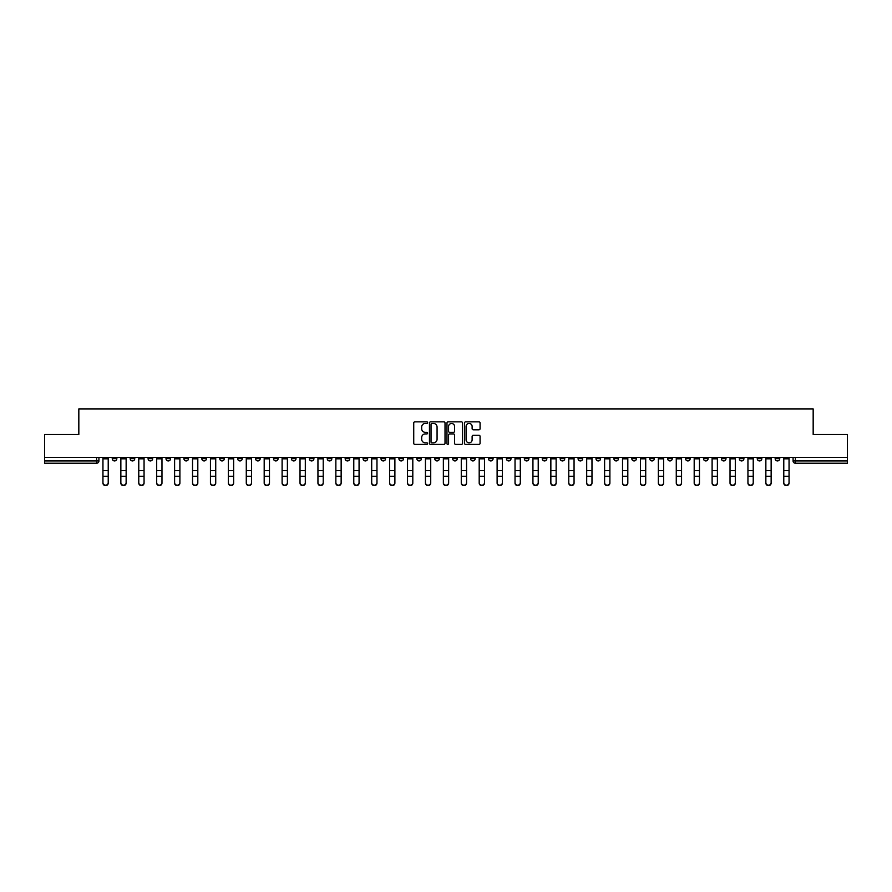 <?xml version="1.0" encoding="UTF-8"?>
<svg xmlns="http://www.w3.org/2000/svg" width="892" height="892" viewBox="0 0 892 892"><rect width="100%" height="100%" fill="white"/><g stroke="black" fill="none" stroke-linecap="round" stroke-linejoin="round"><path stroke-width="1.34" d="M427.625 422.652A0.792 0.792 0 0 0 426.833 421.86L414.858 421.86A1.126 1.126 0 0 0 413.732 422.986L413.732 443.279A1.126 1.126 0 0 0 414.858 444.406L426.833 444.406A0.792 0.792 0 0 0 427.625 443.614A0.792 0.792 0 0 0 426.833 442.833L425.283 442.833A3.613 3.613 0 0 1 421.682 439.221L421.682 437.526A3.613 3.613 0 0 1 425.283 433.925L426.833 433.925A0.792 0.792 0 0 0 427.625 433.133A0.792 0.792 0 0 0 426.833 432.341L425.283 432.341A3.613 3.613 0 0 1 421.682 428.74L421.682 427.045A3.613 3.613 0 0 1 425.283 423.444L426.833 423.444A0.792 0.792 0 0 0 427.625 422.652M703.498 457.373L703.498 458.633L708.092 458.633A2.297 2.297 0 0 1 705.795 460.93A2.297 2.297 0 0 1 703.498 458.633L703.498 457.373M595.99 457.373L595.99 458.633L600.584 458.633A2.297 2.297 0 0 1 598.287 460.93A2.297 2.297 0 0 1 595.99 458.633L595.99 457.373M578.072 457.373L578.072 458.633L582.677 458.633A2.297 2.297 0 0 1 580.38 460.93A2.297 2.297 0 0 1 578.072 458.633L578.072 457.373M470.575 457.373L470.575 458.633L475.168 458.633A2.297 2.297 0 0 1 472.872 460.93A2.297 2.297 0 0 1 470.575 458.633L470.575 457.373M452.657 457.373L452.657 458.633L457.25 458.633A2.297 2.297 0 0 1 454.953 460.93A2.297 2.297 0 0 1 452.657 458.633L452.657 457.373M434.75 457.373L434.75 458.633L439.343 458.633A2.297 2.297 0 0 1 437.047 460.93A2.297 2.297 0 0 1 434.75 458.633L434.75 457.373M398.914 457.373L398.914 458.633L403.507 458.633A2.297 2.297 0 0 1 401.21 460.93A2.297 2.297 0 0 1 398.914 458.633L398.914 457.373M363.077 458.633L363.077 457.373L363.077 458.633A2.297 2.297 0 0 0 365.374 460.93A2.297 2.297 0 0 1 363.077 458.633L367.671 458.633A2.297 2.297 0 0 1 365.374 460.93A2.297 2.297 0 0 0 367.671 458.633L367.671 457.373L367.671 458.633M345.159 458.633L345.159 457.373L345.159 458.633A2.297 2.297 0 0 0 347.456 460.93A2.297 2.297 0 0 1 345.159 458.633L349.753 458.633A2.297 2.297 0 0 1 347.456 460.93M327.241 458.633L327.241 457.373L327.241 458.633A2.297 2.297 0 0 0 329.538 460.93A2.297 2.297 0 0 1 327.241 458.633L331.835 458.633A2.297 2.297 0 0 1 329.538 460.93A2.297 2.297 0 0 0 331.835 458.633L331.835 457.373L331.835 458.633M309.323 457.373L309.323 458.633L313.928 458.633A2.297 2.297 0 0 1 311.62 460.93A2.297 2.297 0 0 1 309.323 458.633L309.323 457.373M291.416 457.373L291.416 458.633L296.01 458.633A2.297 2.297 0 0 1 293.713 460.93A2.297 2.297 0 0 1 291.416 458.633L291.416 457.373M273.498 457.373L273.498 458.633L278.092 458.633A2.297 2.297 0 0 1 275.795 460.93A2.297 2.297 0 0 1 273.498 458.633L273.498 457.373M255.58 458.633L255.58 457.373L255.58 458.633A2.297 2.297 0 0 0 257.877 460.93A2.297 2.297 0 0 1 255.58 458.633L260.174 458.633A2.297 2.297 0 0 1 257.877 460.93M219.744 458.633L219.744 457.373L219.744 458.633A2.297 2.297 0 0 0 222.041 460.93A2.297 2.297 0 0 1 219.744 458.633L224.338 458.633A2.297 2.297 0 0 1 222.041 460.93A2.297 2.297 0 0 0 224.338 458.633L224.338 457.373L224.338 458.633M201.826 458.633L201.826 457.373L201.826 458.633A2.297 2.297 0 0 0 204.123 460.93A2.297 2.297 0 0 1 201.826 458.633L206.42 458.633A2.297 2.297 0 0 1 204.123 460.93A2.297 2.297 0 0 0 206.42 458.633L206.42 457.373L206.42 458.633M183.908 458.633L183.908 457.373L183.908 458.633A2.297 2.297 0 0 0 186.205 460.93A2.297 2.297 0 0 1 183.908 458.633L188.502 458.633A2.297 2.297 0 0 1 186.205 460.93A2.297 2.297 0 0 0 188.502 458.633L188.502 457.373L188.502 458.633M166.001 458.633L166.001 457.373L166.001 458.633A2.297 2.297 0 0 0 168.298 460.93A2.297 2.297 0 0 1 166.001 458.633L170.595 458.633A2.297 2.297 0 0 1 168.298 460.93M148.083 458.633L148.083 457.373L148.083 458.633A2.297 2.297 0 0 0 150.38 460.93A2.297 2.297 0 0 1 148.083 458.633L152.677 458.633A2.297 2.297 0 0 1 150.38 460.93A2.297 2.297 0 0 0 152.677 458.633L152.677 457.373L152.677 458.633M130.165 458.633L130.165 457.373L130.165 458.633A2.297 2.297 0 0 0 132.462 460.93A2.297 2.297 0 0 1 130.165 458.633L134.759 458.633A2.297 2.297 0 0 1 132.462 460.93A2.297 2.297 0 0 0 134.759 458.633L134.759 457.373L134.759 458.633M478.948 429.81A1.126 1.126 0 0 0 480.074 428.684L480.074 422.986A1.126 1.126 0 0 0 478.948 421.86L465.646 421.86A1.126 1.126 0 0 0 464.52 422.986L464.52 443.279A1.126 1.126 0 0 0 465.646 444.406L478.948 444.406A1.126 1.126 0 0 0 480.074 443.279L480.074 436.4A1.126 1.126 0 0 0 478.948 435.274L473.251 435.274A1.126 1.126 0 0 0 472.124 436.4L472.124 439.812A3.01 3.01 0 0 1 469.114 442.833A3.01 3.01 0 0 1 466.092 439.812L466.092 426.454A3.01 3.01 0 0 1 469.114 423.444A3.01 3.01 0 0 1 472.124 426.454L472.124 428.684A1.126 1.126 0 0 0 473.251 429.81L478.948 429.81M44.6 457.373L44.6 434.515L78.831 434.515L78.831 408.904L813.169 408.904L813.169 434.515L847.4 434.515L847.4 457.373L44.6 457.373L44.6 460.93L98.923 460.93L98.923 457.373L98.923 460.93A2.297 2.297 0 0 1 96.626 463.227L44.6 463.227L44.6 460.93M445.019 422.986A1.126 1.126 0 0 0 443.882 421.86L430.58 421.86A1.126 1.126 0 0 0 429.453 422.986L429.453 443.279A1.126 1.126 0 0 0 430.58 444.406L443.882 444.406A1.126 1.126 0 0 0 445.019 443.279L445.019 422.986M448.118 421.86L461.42 421.86A1.126 1.126 0 0 1 462.547 422.986L462.547 443.279A1.126 1.126 0 0 1 461.42 444.406L455.723 444.406A1.126 1.126 0 0 1 454.597 443.279L454.597 435.051A1.126 1.126 0 0 0 453.47 433.925L449.691 433.925A1.126 1.126 0 0 0 448.565 435.051L448.565 443.614A0.792 0.792 0 0 1 447.773 444.406A0.792 0.792 0 0 1 446.981 443.614L446.981 422.986A1.126 1.126 0 0 1 448.118 421.86M793.077 457.373L793.077 460.93L847.4 460.93L847.4 463.227L795.374 463.227A2.297 2.297 0 0 1 793.077 460.93M847.4 457.373L847.4 460.93M779.753 457.373L779.753 458.633A2.297 2.297 0 0 1 777.456 460.93A2.297 2.297 0 0 1 775.159 458.633A2.297 2.297 0 0 0 777.456 460.93M775.159 457.373L775.159 458.633L779.753 458.633M761.835 457.373L761.835 458.633A2.297 2.297 0 0 1 759.538 460.93A2.297 2.297 0 0 1 757.241 458.633L761.835 458.633A2.297 2.297 0 0 1 759.538 460.93M757.241 457.373L757.241 458.633M743.917 457.373L743.917 458.633A2.297 2.297 0 0 1 741.62 460.93A2.297 2.297 0 0 1 739.323 458.633A2.297 2.297 0 0 0 741.62 460.93M739.323 457.373L739.323 458.633L743.917 458.633M725.999 457.373L725.999 458.633A2.297 2.297 0 0 1 723.702 460.93A2.297 2.297 0 0 1 721.405 458.633L725.999 458.633M721.405 457.373L721.405 458.633M708.092 457.373L708.092 458.633A2.297 2.297 0 0 1 705.795 460.93M690.174 457.373L690.174 458.633A2.297 2.297 0 0 1 687.877 460.93A2.297 2.297 0 0 1 685.58 458.633L690.174 458.633M685.58 457.373L685.58 458.633M672.256 457.373L672.256 458.633A2.297 2.297 0 0 1 669.959 460.93A2.297 2.297 0 0 1 667.662 458.633L672.256 458.633M667.662 457.373L667.662 458.633M654.338 457.373L654.338 458.633A2.297 2.297 0 0 1 652.041 460.93A2.297 2.297 0 0 1 649.744 458.633A2.297 2.297 0 0 0 652.041 460.93M649.744 457.373L649.744 458.633L654.338 458.633M636.42 457.373L636.42 458.633A2.297 2.297 0 0 1 634.123 460.93A2.297 2.297 0 0 1 631.826 458.633L636.42 458.633M631.826 457.373L631.826 458.633M618.502 457.373L618.502 458.633A2.297 2.297 0 0 1 616.205 460.93A2.297 2.297 0 0 1 613.908 458.633L618.502 458.633M613.908 457.373L613.908 458.633M600.584 457.373L600.584 458.633M582.677 457.373L582.677 458.633L582.677 457.373M564.759 457.373L564.759 458.633A2.297 2.297 0 0 1 562.462 460.93A2.297 2.297 0 0 1 560.165 458.633L564.759 458.633M560.165 457.373L560.165 458.633M546.841 457.373L546.841 458.633A2.297 2.297 0 0 1 544.544 460.93A2.297 2.297 0 0 1 542.247 458.633L546.841 458.633M542.247 457.373L542.247 458.633M528.923 457.373L528.923 458.633A2.297 2.297 0 0 1 526.626 460.93A2.297 2.297 0 0 1 524.329 458.633L528.923 458.633M524.329 457.373L524.329 458.633M511.005 457.373L511.005 458.633A2.297 2.297 0 0 1 508.708 460.93A2.297 2.297 0 0 1 506.411 458.633L511.005 458.633M506.411 457.373L506.411 458.633M493.086 457.373L493.086 458.633A2.297 2.297 0 0 1 490.79 460.93A2.297 2.297 0 0 1 488.493 458.633L493.086 458.633M488.493 457.373L488.493 458.633M475.168 457.373L475.168 458.633A2.297 2.297 0 0 1 472.872 460.93M457.25 457.373L457.25 458.633M439.343 458.633L439.343 457.373L439.343 458.633A2.297 2.297 0 0 1 437.047 460.93M421.425 457.373L421.425 458.633A2.297 2.297 0 0 1 419.128 460.93A2.297 2.297 0 0 1 416.832 458.633A2.297 2.297 0 0 0 419.128 460.93A2.297 2.297 0 0 0 421.425 458.633L416.832 458.633L416.832 457.373M403.507 458.633L403.507 457.373L403.507 458.633A2.297 2.297 0 0 1 401.21 460.93M385.589 457.373L385.589 458.633A2.297 2.297 0 0 1 383.292 460.93A2.297 2.297 0 0 1 380.995 458.633A2.297 2.297 0 0 0 383.292 460.93M380.995 457.373L380.995 458.633L385.589 458.633M349.753 457.373L349.753 458.633L349.753 457.373M313.928 458.633L313.928 457.373L313.928 458.633A2.297 2.297 0 0 1 311.62 460.93M296.01 458.633L296.01 457.373L296.01 458.633A2.297 2.297 0 0 1 293.713 460.93M278.092 458.633L278.092 457.373L278.092 458.633A2.297 2.297 0 0 1 275.795 460.93M260.174 457.373L260.174 458.633L260.174 457.373M242.256 458.633L242.256 457.373L242.256 458.633A2.297 2.297 0 0 1 239.959 460.93A2.297 2.297 0 0 1 237.662 458.633L242.256 458.633A2.297 2.297 0 0 1 239.959 460.93M237.662 457.373L237.662 458.633M170.595 457.373L170.595 458.633L170.595 457.373M116.841 457.373L116.841 458.633A2.297 2.297 0 0 1 114.544 460.93A2.297 2.297 0 0 1 112.247 458.633A2.297 2.297 0 0 0 114.544 460.93A2.297 2.297 0 0 0 116.841 458.633L116.841 457.373M112.247 457.373L112.247 458.633L116.841 458.633M96.626 457.373L96.626 463.227A2.297 2.297 0 0 0 98.923 460.93M431.828 423.444A0.792 0.792 0 0 0 431.037 424.224L431.037 442.042A0.792 0.792 0 0 0 431.828 442.833L433.456 442.833A3.613 3.613 0 0 0 437.069 439.221L437.069 427.045A3.613 3.613 0 0 0 433.456 423.444L431.828 423.444M454.597 426.51A3.01 3.01 0 0 0 451.575 423.499A3.01 3.01 0 0 0 448.565 426.51L448.565 431.215A1.126 1.126 0 0 0 449.691 432.341L453.47 432.341A1.126 1.126 0 0 0 454.597 431.215L454.597 426.51M102.948 483.096L102.948 482.65A2.643 2.52 0 0 0 105.591 485.181A2.643 2.52 0 0 0 108.222 482.65L108.222 483.096A2.643 2.52 180 0 1 105.591 485.616A2.643 2.52 180 0 1 102.948 483.096L102.948 476.696M102.948 457.373L102.948 482.65M108.222 457.373L108.222 482.65M120.855 483.096L120.855 482.65A2.643 2.52 0 0 0 123.497 485.181A2.643 2.52 0 0 0 126.14 482.65L126.14 483.096A2.643 2.52 180 0 1 123.497 485.616A2.643 2.52 180 0 1 120.855 483.096L120.855 476.696M138.773 483.096L138.773 482.65A2.643 2.52 0 0 0 141.415 485.181A2.643 2.52 0 0 0 144.058 482.65L144.058 483.096A2.643 2.52 180 0 1 141.415 485.616A2.643 2.52 180 0 1 138.773 483.096L138.773 476.696M120.855 457.373L120.855 482.65M126.14 457.373L126.14 482.65M138.773 457.373L138.773 482.65M144.058 457.373L144.058 482.65M156.691 483.096L156.691 482.65A2.643 2.52 0 0 0 159.334 485.181A2.643 2.52 0 0 0 161.976 482.65L161.976 483.096A2.643 2.52 180 0 1 159.334 485.616A2.643 2.52 180 0 1 156.691 483.096L156.691 476.696M174.609 483.096L174.609 482.65A2.643 2.52 0 0 0 177.252 485.181A2.643 2.52 0 0 0 179.894 482.65L179.894 483.096A2.643 2.52 180 0 1 177.252 485.616A2.643 2.52 180 0 1 174.609 483.096L174.609 476.696M192.527 483.096L192.527 482.65A2.643 2.52 0 0 0 195.17 485.181A2.643 2.52 0 0 0 197.812 482.65L197.812 483.096A2.643 2.52 180 0 1 195.17 485.616A2.643 2.52 180 0 1 192.527 483.096L192.527 476.696M156.691 457.373L156.691 482.65M161.976 457.373L161.976 482.65M174.609 457.373L174.609 482.65M179.894 457.373L179.894 482.65M192.527 457.373L192.527 482.65M197.812 457.373L197.812 482.65M210.445 483.096L210.445 482.65A2.643 2.52 0 0 0 213.088 485.181A2.643 2.52 0 0 0 215.73 482.65L215.73 483.096A2.643 2.52 180 0 1 213.088 485.616A2.643 2.52 180 0 1 210.445 483.096L210.445 476.696M210.445 457.373L210.445 482.65M215.73 457.373L215.73 482.65M228.363 483.096L228.363 482.65A2.643 2.52 0 0 0 231.006 485.181A2.643 2.52 0 0 0 233.648 482.65L233.648 483.096A2.643 2.52 180 0 1 231.006 485.616A2.643 2.52 180 0 1 228.363 483.096L228.363 476.696M228.363 457.373L228.363 482.65M233.648 457.373L233.648 482.65M246.281 483.096L246.281 482.65A2.643 2.52 0 0 0 248.913 485.181A2.643 2.52 0 0 0 251.555 482.65L251.555 483.096A2.643 2.52 180 0 1 248.913 485.616A2.643 2.52 180 0 1 246.281 483.096L246.281 476.696M246.281 457.373L246.281 482.65M251.555 457.373L251.555 482.65M264.188 483.096L264.188 482.65A2.643 2.52 0 0 0 266.831 485.181A2.643 2.52 0 0 0 269.473 482.65L269.473 483.096A2.643 2.52 180 0 1 266.831 485.616A2.643 2.52 180 0 1 264.188 483.096L264.188 476.696M264.188 457.373L264.188 482.65M269.473 457.373L269.473 482.65M282.106 483.096L282.106 482.65A2.643 2.52 0 0 0 284.749 485.181A2.643 2.52 0 0 0 287.391 482.65L287.391 483.096A2.643 2.52 180 0 1 284.749 485.616A2.643 2.52 180 0 1 282.106 483.096L282.106 476.696M282.106 457.373L282.106 482.65M287.391 457.373L287.391 482.65M300.024 483.096L300.024 482.65A2.643 2.52 0 0 0 302.667 485.181A2.643 2.52 0 0 0 305.309 482.65L305.309 483.096A2.643 2.52 180 0 1 302.667 485.616A2.643 2.52 180 0 1 300.024 483.096L300.024 476.696M300.024 457.373L300.024 482.65M305.309 457.373L305.309 482.65M317.942 483.096L317.942 482.65A2.643 2.52 0 0 0 320.585 485.181A2.643 2.52 0 0 0 323.227 482.65L323.227 483.096A2.643 2.52 180 0 1 320.585 485.616A2.643 2.52 180 0 1 317.942 483.096L317.942 476.696M317.942 457.373L317.942 482.65M323.227 457.373L323.227 482.65M335.86 483.096L335.86 482.65A2.643 2.52 0 0 0 338.503 485.181A2.643 2.52 0 0 0 341.145 482.65L341.145 483.096A2.643 2.52 180 0 1 338.503 485.616A2.643 2.52 180 0 1 335.86 483.096L335.86 476.696M335.86 457.373L335.86 482.65M341.145 457.373L341.145 482.65M353.778 483.096L353.778 482.65A2.643 2.52 0 0 0 356.421 485.181A2.643 2.52 0 0 0 359.063 482.65L359.063 483.096A2.643 2.52 180 0 1 356.421 485.616A2.643 2.52 180 0 1 353.778 483.096L353.778 476.696M353.778 457.373L353.778 482.65M359.063 457.373L359.063 482.65M371.696 483.096L371.696 482.65A2.643 2.52 0 0 0 374.339 485.181A2.643 2.52 0 0 0 376.97 482.65L376.97 483.096A2.643 2.52 180 0 1 374.339 485.616A2.643 2.52 180 0 1 371.696 483.096L371.696 476.696M371.696 457.373L371.696 482.65M376.97 457.373L376.97 482.65M389.603 483.096L389.603 482.65A2.643 2.52 0 0 0 392.246 485.181A2.643 2.52 0 0 0 394.888 482.65L394.888 483.096A2.643 2.52 180 0 1 392.246 485.616A2.643 2.52 180 0 1 389.603 483.096L389.603 476.696M389.603 457.373L389.603 482.65M394.888 457.373L394.888 482.65M407.521 483.096L407.521 482.65A2.643 2.52 0 0 0 410.164 485.181A2.643 2.52 0 0 0 412.806 482.65L412.806 483.096A2.643 2.52 180 0 1 410.164 485.616A2.643 2.52 180 0 1 407.521 483.096L407.521 476.696M407.521 457.373L407.521 482.65M412.806 457.373L412.806 482.65M425.439 483.096L425.439 482.65A2.643 2.52 0 0 0 428.082 485.181A2.643 2.52 0 0 0 430.725 482.65L430.725 483.096A2.643 2.52 180 0 1 428.082 485.616A2.643 2.52 180 0 1 425.439 483.096L425.439 476.696M425.439 457.373L425.439 482.65M430.725 457.373L430.725 482.65M443.357 483.096L443.357 482.65A2.643 2.52 0 0 0 446 485.181A2.643 2.52 0 0 0 448.643 482.65L448.643 483.096A2.643 2.52 180 0 1 446 485.616A2.643 2.52 180 0 1 443.357 483.096L443.357 476.696M443.357 457.373L443.357 482.65M448.643 457.373L448.643 482.65M461.275 483.096L461.275 482.65A2.643 2.52 0 0 0 463.918 485.181A2.643 2.52 0 0 0 466.561 482.65L466.561 483.096A2.643 2.52 180 0 1 463.918 485.616A2.643 2.52 180 0 1 461.275 483.096L461.275 476.696M461.275 457.373L461.275 482.65M466.561 457.373L466.561 482.65M479.194 483.096L479.194 482.65A2.643 2.52 0 0 0 481.836 485.181A2.643 2.52 0 0 0 484.479 482.65L484.479 483.096A2.643 2.52 180 0 1 481.836 485.616A2.643 2.52 180 0 1 479.194 483.096L479.194 476.696M479.194 457.373L479.194 482.65M484.479 457.373L484.479 482.65M497.112 483.096L497.112 482.65A2.643 2.52 0 0 0 499.754 485.181A2.643 2.52 0 0 0 502.397 482.65L502.397 483.096A2.643 2.52 180 0 1 499.754 485.616A2.643 2.52 180 0 1 497.112 483.096L497.112 476.696M497.112 457.373L497.112 482.65M502.397 457.373L502.397 482.65M515.03 483.096L515.03 482.65A2.643 2.52 0 0 0 517.661 485.181A2.643 2.52 0 0 0 520.304 482.65L520.304 483.096A2.643 2.52 180 0 1 517.661 485.616A2.643 2.52 180 0 1 515.03 483.096L515.03 476.696M515.03 457.373L515.03 482.65M520.304 457.373L520.304 482.65M532.937 483.096L532.937 482.65A2.643 2.52 0 0 0 535.579 485.181A2.643 2.52 0 0 0 538.222 482.65L538.222 483.096A2.643 2.52 180 0 1 535.579 485.616A2.643 2.52 180 0 1 532.937 483.096L532.937 476.696M532.937 457.373L532.937 482.65M538.222 457.373L538.222 482.65M550.855 483.096L550.855 482.65A2.643 2.52 0 0 0 553.497 485.181A2.643 2.52 0 0 0 556.14 482.65L556.14 483.096A2.643 2.52 180 0 1 553.497 485.616A2.643 2.52 180 0 1 550.855 483.096L550.855 476.696M550.855 457.373L550.855 482.65M556.14 457.373L556.14 482.65M568.773 483.096L568.773 482.65A2.643 2.52 0 0 0 571.415 485.181A2.643 2.52 0 0 0 574.058 482.65L574.058 483.096A2.643 2.52 180 0 1 571.415 485.616A2.643 2.52 180 0 1 568.773 483.096L568.773 476.696M568.773 457.373L568.773 482.65M574.058 457.373L574.058 482.65M586.691 483.096L586.691 482.65A2.643 2.52 0 0 0 589.333 485.181A2.643 2.52 0 0 0 591.976 482.65L591.976 483.096A2.643 2.52 180 0 1 589.333 485.616A2.643 2.52 180 0 1 586.691 483.096L586.691 476.696M586.691 457.373L586.691 482.65M591.976 457.373L591.976 482.65M604.609 483.096L604.609 482.65A2.643 2.52 0 0 0 607.251 485.181A2.643 2.52 0 0 0 609.894 482.65L609.894 483.096A2.643 2.52 180 0 1 607.251 485.616A2.643 2.52 180 0 1 604.609 483.096L604.609 476.696M604.609 457.373L604.609 482.65M609.894 457.373L609.894 482.65M622.527 483.096L622.527 482.65A2.643 2.52 0 0 0 625.169 485.181A2.643 2.52 0 0 0 627.812 482.65L627.812 483.096A2.643 2.52 180 0 1 625.169 485.616A2.643 2.52 180 0 1 622.527 483.096L622.527 476.696M622.527 457.373L622.527 482.65M627.812 457.373L627.812 482.65M640.445 483.096L640.445 482.65A2.643 2.52 0 0 0 643.087 485.181A2.643 2.52 0 0 0 645.719 482.65L645.719 483.096A2.643 2.52 180 0 1 643.087 485.616A2.643 2.52 180 0 1 640.445 483.096L640.445 476.696M640.445 457.373L640.445 482.65M645.719 457.373L645.719 482.65M658.352 483.096L658.352 482.65A2.643 2.52 0 0 0 660.994 485.181A2.643 2.52 0 0 0 663.637 482.65L663.637 483.096A2.643 2.52 180 0 1 660.994 485.616A2.643 2.52 180 0 1 658.352 483.096L658.352 476.696M658.352 457.373L658.352 482.65M663.637 457.373L663.637 482.65M676.27 483.096L676.27 482.65A2.643 2.52 0 0 0 678.912 485.181A2.643 2.52 0 0 0 681.555 482.65L681.555 483.096A2.643 2.52 180 0 1 678.912 485.616A2.643 2.52 180 0 1 676.27 483.096L676.27 476.696M676.27 457.373L676.27 482.65M681.555 457.373L681.555 482.65M694.188 483.096L694.188 482.65A2.643 2.52 0 0 0 696.83 485.181A2.643 2.52 0 0 0 699.473 482.65L699.473 483.096A2.643 2.52 180 0 1 696.83 485.616A2.643 2.52 180 0 1 694.188 483.096L694.188 476.696M694.188 457.373L694.188 482.65M699.473 457.373L699.473 482.65M712.106 483.096L712.106 482.65A2.643 2.52 0 0 0 714.748 485.181A2.643 2.52 0 0 0 717.391 482.65L717.391 483.096A2.643 2.52 180 0 1 714.748 485.616A2.643 2.52 180 0 1 712.106 483.096L712.106 476.696M712.106 457.373L712.106 482.65M717.391 457.373L717.391 482.65M730.024 483.096L730.024 482.65A2.643 2.52 0 0 0 732.667 485.181A2.643 2.52 0 0 0 735.309 482.65L735.309 483.096A2.643 2.52 180 0 1 732.667 485.616A2.643 2.52 180 0 1 730.024 483.096L730.024 476.696M730.024 457.373L730.024 482.65M735.309 457.373L735.309 482.65M747.942 483.096L747.942 482.65A2.643 2.52 0 0 0 750.585 485.181A2.643 2.52 0 0 0 753.227 482.65L753.227 483.096A2.643 2.52 180 0 1 750.585 485.616A2.643 2.52 180 0 1 747.942 483.096L747.942 476.696M747.942 457.373L747.942 482.65M753.227 457.373L753.227 482.65M765.86 483.096L765.86 482.65A2.643 2.52 0 0 0 768.503 485.181A2.643 2.52 0 0 0 771.145 482.65L771.145 483.096A2.643 2.52 180 0 1 768.503 485.616A2.643 2.52 180 0 1 765.86 483.096L765.86 476.696M765.86 457.373L765.86 482.65M771.145 457.373L771.145 482.65M783.778 483.096L783.778 482.65A2.643 2.52 0 0 0 786.409 485.181A2.643 2.52 0 0 0 789.052 482.65L789.052 483.096A2.643 2.52 180 0 1 786.409 485.616A2.643 2.52 180 0 1 783.778 483.096L783.778 476.696M783.778 457.373L783.778 482.65M789.052 457.373L789.052 482.65M795.374 457.373L795.374 463.227M108.222 458.811L102.948 458.811M108.222 470.563L102.948 470.563M108.222 476.25L102.948 476.25M126.14 458.811L120.855 458.811M126.14 470.563L120.855 470.563M126.14 476.25L120.855 476.25M144.058 458.811L138.773 458.811M144.058 470.563L138.773 470.563M144.058 476.25L138.773 476.25M161.976 458.811L156.691 458.811M161.976 470.563L156.691 470.563M161.976 476.25L156.691 476.25M179.894 458.811L174.609 458.811M179.894 470.563L174.609 470.563M179.894 476.25L174.609 476.25M197.812 458.811L192.527 458.811M197.812 470.563L192.527 470.563M197.812 476.25L192.527 476.25M215.73 458.811L210.445 458.811M215.73 470.563L210.445 470.563M215.73 476.25L210.445 476.25M233.648 458.811L228.363 458.811M233.648 470.563L228.363 470.563M233.648 476.25L228.363 476.25M251.555 458.811L246.281 458.811M251.555 470.563L246.281 470.563M251.555 476.25L246.281 476.25M269.473 458.811L264.188 458.811M269.473 470.563L264.188 470.563M269.473 476.25L264.188 476.25M287.391 458.811L282.106 458.811M287.391 470.563L282.106 470.563M287.391 476.25L282.106 476.25M305.309 458.811L300.024 458.811M305.309 470.563L300.024 470.563M305.309 476.25L300.024 476.25M323.227 458.811L317.942 458.811M323.227 470.563L317.942 470.563M323.227 476.25L317.942 476.25M341.145 458.811L335.86 458.811M341.145 470.563L335.86 470.563M341.145 476.25L335.86 476.25M359.063 458.811L353.778 458.811M359.063 470.563L353.778 470.563M359.063 476.25L353.778 476.25M376.97 458.811L371.696 458.811M376.97 470.563L371.696 470.563M376.97 476.25L371.696 476.25M394.888 458.811L389.603 458.811M394.888 470.563L389.603 470.563M394.888 476.25L389.603 476.25M412.806 458.811L407.521 458.811M412.806 470.563L407.521 470.563M412.806 476.25L407.521 476.25M430.725 458.811L425.439 458.811M430.725 470.563L425.439 470.563M430.725 476.25L425.439 476.25M448.643 458.811L443.357 458.811M448.643 470.563L443.357 470.563M448.643 476.25L443.357 476.25M466.561 458.811L461.275 458.811M466.561 470.563L461.275 470.563M466.561 476.25L461.275 476.25M484.479 458.811L479.194 458.811M484.479 470.563L479.194 470.563M484.479 476.25L479.194 476.25M502.397 458.811L497.112 458.811M502.397 470.563L497.112 470.563M502.397 476.25L497.112 476.25M520.304 458.811L515.03 458.811M520.304 470.563L515.03 470.563M520.304 476.25L515.03 476.25M538.222 458.811L532.937 458.811M538.222 470.563L532.937 470.563M538.222 476.25L532.937 476.25M556.14 458.811L550.855 458.811M556.14 470.563L550.855 470.563M556.14 476.25L550.855 476.25M574.058 458.811L568.773 458.811M574.058 470.563L568.773 470.563M574.058 476.25L568.773 476.25M591.976 458.811L586.691 458.811M591.976 470.563L586.691 470.563M591.976 476.25L586.691 476.25M609.894 458.811L604.609 458.811M609.894 470.563L604.609 470.563M609.894 476.25L604.609 476.25M627.812 458.811L622.527 458.811M627.812 470.563L622.527 470.563M627.812 476.25L622.527 476.25M645.719 458.811L640.445 458.811M645.719 470.563L640.445 470.563M645.719 476.25L640.445 476.25M663.637 458.811L658.352 458.811M663.637 470.563L658.352 470.563M663.637 476.25L658.352 476.25M681.555 458.811L676.27 458.811M681.555 470.563L676.27 470.563M681.555 476.25L676.27 476.25M699.473 458.811L694.188 458.811M699.473 470.563L694.188 470.563M699.473 476.25L694.188 476.25M717.391 458.811L712.106 458.811M717.391 470.563L712.106 470.563M717.391 476.25L712.106 476.25M735.309 458.811L730.024 458.811M735.309 470.563L730.024 470.563M735.309 476.25L730.024 476.25M753.227 458.811L747.942 458.811M753.227 470.563L747.942 470.563M753.227 476.25L747.942 476.25M771.145 458.811L765.86 458.811M771.145 470.563L765.86 470.563M771.145 476.25L765.86 476.25M789.052 458.811L783.778 458.811M789.052 470.563L783.778 470.563M789.052 476.25L783.778 476.25"/></g></svg>
